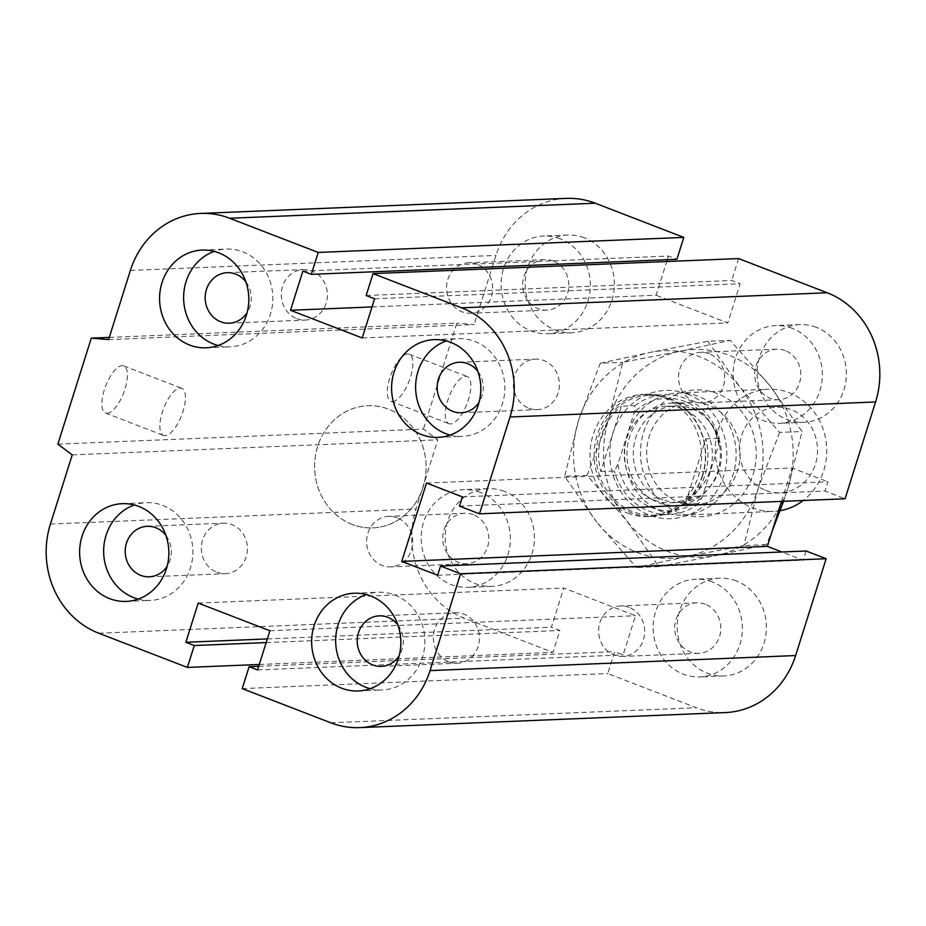 <?xml version="1.0" encoding="UTF-8"?>
<svg xmlns="http://www.w3.org/2000/svg" width="926" height="926" viewBox="0 0 926 926"><rect width="100%" height="100%" fill="white"/><g stroke="black" fill="none" stroke-linecap="round" stroke-linejoin="round"><path stroke-width="0.69" stroke-dasharray="4.63 3.47" d="M627.608 513.12A61.139 55.757 -92.4 0 0 648.293 516.558A61.139 55.757 -92.4 0 0 701.503 453.208A61.139 55.757 -92.4 0 0 643.304 394.395A61.139 55.757 -92.4 0 0 590.591 446.274A61.139 55.757 -92.4 0 0 627.608 513.12M352.181 524.452A61.139 55.757 87.6 0 1 315.164 457.606A61.139 55.757 87.6 0 1 367.865 405.727A61.139 55.757 87.6 0 1 426.076 464.539A61.139 55.757 87.6 0 1 372.865 527.889A61.139 55.757 87.6 0 1 352.181 524.452M629.159 607.352A25.268 23.057 -92.4 0 0 620.605 605.928A25.268 23.057 -92.4 0 0 598.613 632.122A25.268 23.057 -92.4 0 0 622.689 656.43A25.268 23.057 -92.4 0 0 644.473 634.981A25.268 23.057 -92.4 0 0 629.159 607.352M705.276 604.227A25.268 23.057 -92.4 0 0 696.722 602.791A25.268 23.057 -92.4 0 0 674.95 624.251A25.268 23.057 -92.4 0 0 690.252 651.869A25.268 23.057 -92.4 0 0 698.806 653.305A25.268 23.057 -92.4 0 0 720.59 631.845A25.268 23.057 -92.4 0 0 705.276 604.227M736.344 580.949A48.904 44.61 -92.4 0 0 719.791 578.194A48.904 44.61 -92.4 0 0 677.23 628.893A48.904 44.61 -92.4 0 0 723.819 675.922A48.904 44.61 -92.4 0 0 765.964 634.414A48.904 44.61 -92.4 0 0 736.344 580.949M712.302 581.933A48.904 44.61 -92.4 0 0 695.762 579.178A48.904 44.61 -92.4 0 0 653.2 629.877A48.904 44.61 -92.4 0 0 699.778 676.918A48.904 44.61 -92.4 0 0 741.923 635.398A48.904 44.61 -92.4 0 0 712.302 581.933M709.119 353.755A25.268 23.057 -92.4 0 0 700.565 352.331A25.268 23.057 -92.4 0 0 678.573 378.526A25.268 23.057 -92.4 0 0 702.649 402.833A25.268 23.057 -92.4 0 0 724.433 381.373A25.268 23.057 -92.4 0 0 709.119 353.755M785.236 350.618A25.268 23.057 -92.4 0 0 776.683 349.195A25.268 23.057 -92.4 0 0 754.91 370.643A25.268 23.057 -92.4 0 0 770.212 398.273A25.268 23.057 -92.4 0 0 778.766 399.696A25.268 23.057 -92.4 0 0 800.55 378.248A25.268 23.057 -92.4 0 0 785.236 350.618M816.304 327.353A48.904 44.61 -92.4 0 0 799.751 324.586A48.904 44.61 -92.4 0 0 757.19 375.296A48.904 44.61 -92.4 0 0 803.78 422.325A48.904 44.61 -92.4 0 0 845.924 380.817A48.904 44.61 -92.4 0 0 816.304 327.353M792.262 328.336A48.904 44.61 -92.4 0 0 775.722 325.582A48.904 44.61 -92.4 0 0 733.16 376.28A48.904 44.61 -92.4 0 0 779.738 423.309A48.904 44.61 -92.4 0 0 821.883 381.801A48.904 44.61 -92.4 0 0 792.262 328.336M477.121 264.188A25.268 23.057 -92.4 0 0 468.568 262.764A25.268 23.057 -92.4 0 0 446.575 288.97A25.268 23.057 -92.4 0 0 470.651 313.266A25.268 23.057 -92.4 0 0 492.424 291.817A25.268 23.057 -92.4 0 0 477.121 264.188M553.239 261.063A25.268 23.057 -92.4 0 0 544.685 259.639A25.268 23.057 -92.4 0 0 522.912 281.087A25.268 23.057 -92.4 0 0 538.214 308.717A25.268 23.057 -92.4 0 0 546.768 310.141A25.268 23.057 -92.4 0 0 568.552 288.692A25.268 23.057 -92.4 0 0 553.239 261.063M584.306 237.785A48.904 44.61 -92.4 0 0 567.754 235.03A48.904 44.61 -92.4 0 0 525.192 285.729A48.904 44.61 -92.4 0 0 571.782 332.77A48.904 44.61 -92.4 0 0 613.926 291.25A48.904 44.61 -92.4 0 0 584.306 237.785M560.265 238.781A48.904 44.61 -92.4 0 0 543.712 236.026A48.904 44.61 -92.4 0 0 501.151 286.724A48.904 44.61 -92.4 0 0 547.741 333.754A48.904 44.61 -92.4 0 0 589.885 292.246A48.904 44.61 -92.4 0 0 560.265 238.781M397.161 517.796A25.268 23.057 -92.4 0 0 388.607 516.372A25.268 23.057 -92.4 0 0 366.615 542.567A25.268 23.057 -92.4 0 0 390.691 566.874A25.268 23.057 -92.4 0 0 412.464 545.426A25.268 23.057 -92.4 0 0 397.161 517.796M473.279 514.659A25.268 23.057 -92.4 0 0 464.725 513.236A25.268 23.057 -92.4 0 0 442.952 534.684A25.268 23.057 -92.4 0 0 458.254 562.313A25.268 23.057 -92.4 0 0 466.808 563.737A25.268 23.057 -92.4 0 0 488.581 542.289A25.268 23.057 -92.4 0 0 473.279 514.659M504.346 491.393A48.904 44.61 -92.4 0 0 487.794 488.639A48.904 44.61 -92.4 0 0 445.232 539.337A48.904 44.61 -92.4 0 0 491.81 586.366A48.904 44.61 -92.4 0 0 533.966 544.858A48.904 44.61 -92.4 0 0 504.346 491.393M480.305 492.377A48.904 44.61 -92.4 0 0 463.752 489.623A48.904 44.61 -92.4 0 0 421.191 540.321A48.904 44.61 -92.4 0 0 467.78 587.35A48.904 44.61 -92.4 0 0 509.925 545.842A48.904 44.61 -92.4 0 0 480.305 492.377M165.904 535.425A25.268 23.057 87.6 0 1 167.178 566.18M216.881 572.245A25.268 23.057 -92.4 0 0 225.423 573.669A25.268 23.057 -92.4 0 0 247.207 552.232A25.268 23.057 -92.4 0 0 231.905 524.591A25.268 23.057 -92.4 0 0 223.351 523.167A25.268 23.057 -92.4 0 0 201.567 544.615A25.268 23.057 -92.4 0 0 216.881 572.245M245.865 281.828A25.268 23.057 87.6 0 1 247.138 312.571M296.841 318.648A25.268 23.057 -92.4 0 0 305.383 320.072A25.268 23.057 -92.4 0 0 327.167 298.623A25.268 23.057 -92.4 0 0 311.865 270.994A25.268 23.057 -92.4 0 0 303.311 269.57A25.268 23.057 -92.4 0 0 281.527 291.019A25.268 23.057 -92.4 0 0 296.841 318.648M477.874 371.384A25.268 23.057 87.6 0 1 479.136 402.139M528.839 408.204A25.268 23.057 -92.4 0 0 537.381 409.628A25.268 23.057 -92.4 0 0 559.165 388.191A25.268 23.057 -92.4 0 0 543.863 360.55A25.268 23.057 -92.4 0 0 535.309 359.126A25.268 23.057 -92.4 0 0 513.536 380.574A25.268 23.057 -92.4 0 0 528.839 408.204M397.914 624.981A25.268 23.057 87.6 0 1 399.175 655.735M448.879 661.812A25.268 23.057 -92.4 0 0 457.421 663.236A25.268 23.057 -92.4 0 0 479.205 641.787A25.268 23.057 -92.4 0 0 463.903 614.158A25.268 23.057 -92.4 0 0 455.349 612.734A25.268 23.057 -92.4 0 0 433.576 634.183A25.268 23.057 -92.4 0 0 448.879 661.812M370.192 688.666A48.904 44.61 -92.4 0 0 382.264 689.974A48.904 44.61 -92.4 0 0 424.432 648.478A48.904 44.61 -92.4 0 0 394.812 595.001A48.904 44.61 -92.4 0 0 378.259 592.246A48.904 44.61 -92.4 0 0 366.314 594.55M450.152 435.058A48.904 44.61 -92.4 0 0 462.224 436.377A48.904 44.61 -92.4 0 0 504.392 394.881A48.904 44.61 -92.4 0 0 474.772 341.405A48.904 44.61 -92.4 0 0 458.22 338.65A48.904 44.61 -92.4 0 0 446.274 340.953M218.154 345.502A48.904 44.61 -92.4 0 0 230.227 346.822A48.904 44.61 -92.4 0 0 272.394 305.314A48.904 44.61 -92.4 0 0 242.774 251.837A48.904 44.61 -92.4 0 0 226.222 249.082A48.904 44.61 -92.4 0 0 214.276 251.386M138.194 599.099A48.904 44.61 -92.4 0 0 150.267 600.418A48.904 44.61 -92.4 0 0 192.434 558.922A48.904 44.61 -92.4 0 0 162.814 505.446A48.904 44.61 -92.4 0 0 146.262 502.691A48.904 44.61 -92.4 0 0 134.316 504.994M107.127 413.32A25.268 9.63 111.1 0 0 124.339 391.038A25.268 9.63 111.1 0 0 123.76 365.92A25.268 9.63 111.1 0 0 105.668 386.003A25.268 9.63 111.1 0 0 105.541 413.065A25.268 9.63 111.1 0 0 107.127 413.32M165.129 435.706A25.268 9.63 -68.9 0 1 163.543 435.463A25.268 9.63 -68.9 0 1 163.659 408.389A25.268 9.63 -68.9 0 1 181.751 388.307A25.268 9.63 -68.9 0 1 182.341 413.424A25.268 9.63 -68.9 0 1 165.129 435.706M392.578 401.571A25.268 9.63 111.1 0 0 409.778 379.29A25.268 9.63 111.1 0 0 409.199 354.172A25.268 9.63 111.1 0 0 391.108 374.254A25.268 9.63 111.1 0 0 390.98 401.317A25.268 9.63 111.1 0 0 392.578 401.571M450.568 423.958A25.268 9.63 -68.9 0 1 448.983 423.714A25.268 9.63 -68.9 0 1 449.11 396.652A25.268 9.63 -68.9 0 1 467.202 376.558A25.268 9.63 -68.9 0 1 467.78 401.676A25.268 9.63 -68.9 0 1 450.568 423.958M57.863 444.144L423.437 429.097L437.79 439.838L415.982 508.999A85.586 78.062 -92.4 0 0 464.366 618.186L552.949 652.39L559.848 630.49L551.41 627.226L563.772 588.033L635.479 615.721L623.129 654.913L614.69 651.649L607.78 673.561L696.364 707.753A85.586 78.062 -92.4 0 0 725.324 712.569M109.268 337.4L456.865 323.093L423.437 429.097M108.573 339.61L474.135 324.563L456.865 323.093M72.228 454.886L437.79 439.838M302.871 271.087L668.445 256.051L676.883 259.303M372.009 306.934L656.094 295.244L666.72 261.526M362.228 337.967L727.801 322.919L656.094 295.244M198.199 603.081L563.772 588.033M374.59 298.774L740.152 283.726L727.801 322.919M269.906 630.756L635.479 615.721M366.152 295.51L731.725 280.474L740.152 283.726M257.555 669.949L623.129 654.913M258.701 666.303L614.69 651.649M242.207 688.597L607.78 673.561M459.446 506.094L825.02 491.046L845.056 498.778M462.352 496.868L827.925 481.821L825.02 491.046M426.504 483.025L792.066 467.989L827.925 481.821M437.639 575.254L803.212 560.207L781.903 551.989M806.118 550.993L803.212 560.207M267.336 638.917L551.41 627.226M266.19 642.575L559.848 630.49M259.28 664.474L552.949 652.39M566.249 198.384A85.586 78.062 -92.4 0 0 495.942 255.402L474.135 324.563M781.532 501.394L792.066 467.989M738.624 258.574L731.725 280.474M667.299 259.697L668.445 256.051M780.178 510.689A61.139 55.757 87.6 0 1 773.488 511.407A61.139 55.757 87.6 0 1 752.803 507.969A61.139 55.757 87.6 0 1 715.786 441.135A61.139 55.757 87.6 0 1 768.464 389.244A61.139 55.757 87.6 0 1 823.735 430.949A61.139 55.757 87.6 0 1 803.178 500.503M765.767 490.363A42.793 39.031 -92.4 0 0 816.813 442.188A42.793 39.031 -92.4 0 0 752.884 417.51A42.793 39.031 -92.4 0 0 765.767 490.363M662.194 511.696A61.139 55.757 87.6 0 1 625.166 444.862A61.139 55.757 87.6 0 1 677.855 392.971A61.139 55.757 87.6 0 1 736.089 451.761A61.139 55.757 87.6 0 1 682.879 515.134A61.139 55.757 87.6 0 1 662.194 511.696M662.981 499.716A48.291 44.054 87.6 0 1 633.731 446.922A48.291 44.054 87.6 0 1 675.343 405.924A48.291 44.054 87.6 0 1 721.354 452.374A48.291 44.054 87.6 0 1 679.325 502.436A48.291 44.054 87.6 0 1 662.981 499.716M653.964 500.086A48.291 44.054 -92.4 0 0 670.308 502.806A48.291 44.054 -92.4 0 0 712.337 452.745A48.291 44.054 -92.4 0 0 666.338 406.294A48.291 44.054 -92.4 0 0 624.714 447.293A48.291 44.054 -92.4 0 0 653.964 500.086M705.762 438.831L719.282 438.276L718.761 444.654L702.244 497.019L698.713 503.524L685.194 504.08L705.762 438.831A59.912 54.646 -92.4 0 1 704.964 475.119A59.912 54.646 -92.4 0 1 685.194 504.08M600.824 471.508L614.355 470.952L617.885 464.458L634.391 412.082L634.923 405.704L621.404 406.259L600.824 471.508A59.912 54.646 -92.4 0 1 621.404 406.259M617.885 464.458A56.243 51.3 -92.4 0 0 651.603 507.575A56.243 51.3 -92.4 0 0 702.244 497.019M718.761 444.654A56.243 51.3 -92.4 0 0 685.043 401.525A56.243 51.3 -92.4 0 0 634.391 412.082M698.713 503.524A59.912 54.646 87.6 0 1 669.278 514.474A59.912 54.646 87.6 0 1 614.355 470.952M634.923 405.704A59.912 54.646 87.6 0 1 664.359 394.754A59.912 54.646 87.6 0 1 719.282 438.276M702.464 475.223A59.912 54.646 87.6 0 1 653.258 515.134A59.912 54.646 87.6 0 1 596.194 457.513A59.912 54.646 87.6 0 1 648.327 395.414A59.912 54.646 87.6 0 1 702.464 475.223M702.649 475.663A61.139 55.757 87.6 0 1 652.436 516.395A61.139 55.757 87.6 0 1 594.214 457.606A61.139 55.757 87.6 0 1 647.413 394.221A61.139 55.757 87.6 0 1 702.649 475.663M423.078 487.169A61.139 55.757 87.6 0 1 372.865 527.889A61.139 55.757 87.6 0 1 314.643 469.1A61.139 55.757 87.6 0 1 367.842 405.727A61.139 55.757 87.6 0 1 423.078 487.169M678.133 501.799A51.208 46.705 -92.4 0 0 695.461 504.682A51.208 46.705 -92.4 0 0 740.024 451.61A51.208 46.705 -92.4 0 0 691.282 402.359A51.208 46.705 -92.4 0 0 647.124 445.811A51.208 46.705 -92.4 0 0 678.133 501.799M679.51 513.12A63.431 57.863 87.6 0 1 660.412 405.125A63.431 57.863 87.6 0 1 755.176 441.702A63.431 57.863 87.6 0 1 679.51 513.12M658.421 502.61A51.208 46.705 -92.4 0 0 675.725 505.492A51.208 46.705 -92.4 0 0 719.872 462.051A51.208 46.705 -92.4 0 0 688.863 406.051A51.208 46.705 -92.4 0 0 671.535 403.169A51.208 46.705 -92.4 0 0 627.4 446.633A51.208 46.705 -92.4 0 0 658.421 502.61M783.558 501.313L788.003 487.921L802.043 431.504L769.934 385.76L730.244 340.328L680.309 351.162L622.77 362.298L608.729 418.714A103.932 94.799 87.6 0 1 680.309 351.162A103.932 94.799 87.6 0 1 769.934 385.76A103.932 94.799 87.6 0 1 788.003 487.921A103.932 94.799 87.6 0 1 716.435 555.473A103.932 94.799 87.6 0 1 626.798 520.863A103.932 94.799 87.6 0 1 608.729 418.714L587.096 475.443L626.798 520.863L658.895 566.608L716.435 555.473L766.369 544.638L772.249 530.853M600.326 363.224L650.26 352.389A103.932 94.799 -92.4 0 0 578.681 419.953L600.326 363.224L622.77 362.298M707.8 341.254L739.897 386.999A103.932 94.799 -92.4 0 0 650.26 352.389L707.8 341.254L730.244 340.328M779.599 432.43L757.954 489.148A103.932 94.799 -92.4 0 0 739.897 386.999L779.599 432.43L802.043 431.504M757.954 489.148L743.925 545.564L686.386 556.711A103.932 94.799 -92.4 0 0 757.954 489.148M686.386 556.711L636.451 567.534L596.749 522.102A103.932 94.799 -92.4 0 0 686.386 556.711M596.749 522.102L564.652 476.358L578.681 419.953A103.932 94.799 -92.4 0 0 596.749 522.102M766.369 544.638L743.925 545.564M587.096 475.443L564.652 476.358M687.405 394.036A64.195 58.546 87.6 0 1 706.723 503.316A64.195 58.546 87.6 0 1 610.836 466.299A64.195 58.546 87.6 0 1 687.405 394.036M658.895 566.608L636.451 567.534M130.381 270.45L495.942 255.402M50.421 524.047L415.982 508.999M98.793 633.234L464.366 618.186M330.79 722.789L696.364 707.753M648.293 516.558L652.436 516.395M643.269 394.395L647.413 394.221M696.722 602.791L620.605 605.928M698.806 653.305L622.689 656.43M719.791 578.194L695.762 579.178M723.819 675.922L699.778 676.918M776.683 349.195L700.565 352.331M778.766 399.696L702.649 402.833M799.751 324.586L775.722 325.582M803.78 422.325L779.738 423.309M544.685 259.639L468.568 262.764M546.768 310.141L470.651 313.266M567.754 235.03L543.712 236.026M571.782 332.77L547.741 333.754M464.725 513.236L388.607 516.372M466.808 563.737L390.691 566.874M487.794 488.639L463.752 489.623M491.81 586.366L467.78 587.35M147.234 526.304L223.351 523.167M149.317 576.805L225.435 573.669M227.194 272.695L303.311 269.57M229.278 323.209L305.395 320.072M459.192 362.263L535.309 359.126M461.275 412.764L537.393 409.628M379.232 615.859L455.349 612.734M381.315 666.361L457.432 663.236M358.246 690.97L382.288 689.974M354.218 593.23L378.259 592.246M438.206 437.361L462.248 436.377M434.19 339.634L458.22 338.65M206.209 347.806L230.238 346.822M202.181 250.078L226.222 249.082M126.249 601.414L150.278 600.418M122.22 503.675L146.262 502.691M123.748 365.909L181.739 388.307M105.541 413.065L163.543 435.463M409.188 354.172L467.19 376.558M390.98 401.317L448.983 423.714M682.879 515.134L773.488 511.407M677.855 392.971L768.464 389.244M670.308 502.806L679.325 502.436M666.338 406.294L675.343 405.924M653.258 515.134L669.278 514.474M648.327 395.414L664.359 394.754M675.748 505.492L695.461 504.682M691.259 402.359L671.535 403.169"/><path stroke-width="1.39" d="M167.178 566.18A25.268 23.057 87.6 0 1 149.306 576.805A25.268 23.057 87.6 0 1 140.764 575.382A25.268 23.057 87.6 0 1 125.45 547.752A25.268 23.057 87.6 0 1 147.246 526.304A25.268 23.057 87.6 0 1 165.904 535.425M247.138 312.571A25.268 23.057 87.6 0 1 229.266 323.209A25.268 23.057 87.6 0 1 220.724 321.773A25.268 23.057 87.6 0 1 205.41 294.144A25.268 23.057 87.6 0 1 227.206 272.695A25.268 23.057 87.6 0 1 245.865 281.828M479.136 402.139A25.268 23.057 87.6 0 1 461.275 412.764A25.268 23.057 87.6 0 1 452.721 411.341A25.268 23.057 87.6 0 1 437.419 383.7A25.268 23.057 87.6 0 1 459.203 362.263A25.268 23.057 87.6 0 1 477.874 371.384M399.175 655.735A25.268 23.057 87.6 0 1 381.315 666.361A25.268 23.057 87.6 0 1 372.761 664.937A25.268 23.057 87.6 0 1 357.459 637.308A25.268 23.057 87.6 0 1 379.243 615.859A25.268 23.057 87.6 0 1 397.914 624.981M370.77 595.997A48.904 44.61 87.6 0 1 400.391 649.473A48.904 44.61 87.6 0 1 358.223 690.97A48.904 44.61 87.6 0 1 311.668 643.917A48.904 44.61 87.6 0 1 354.23 593.23A48.904 44.61 87.6 0 1 370.77 595.997M366.314 594.55A48.904 44.61 -92.4 0 0 335.698 642.945A48.904 44.61 -92.4 0 0 370.192 688.666M450.73 342.389A48.904 44.61 87.6 0 1 480.351 395.865A48.904 44.61 87.6 0 1 438.183 437.361A48.904 44.61 87.6 0 1 391.629 390.321A48.904 44.61 87.6 0 1 434.19 339.634A48.904 44.61 87.6 0 1 450.73 342.389M446.274 340.953A48.904 44.61 -92.4 0 0 415.658 389.348A48.904 44.61 -92.4 0 0 450.152 435.058M218.733 252.833A48.904 44.61 87.6 0 1 248.353 306.309A48.904 44.61 87.6 0 1 206.185 347.806A48.904 44.61 87.6 0 1 159.619 300.765A48.904 44.61 87.6 0 1 202.192 250.078A48.904 44.61 87.6 0 1 218.733 252.833M214.276 251.386A48.904 44.61 -92.4 0 0 183.661 299.781A48.904 44.61 -92.4 0 0 218.154 345.502M138.773 506.429A48.904 44.61 87.6 0 1 168.393 559.906A48.904 44.61 87.6 0 1 126.225 601.414A48.904 44.61 87.6 0 1 79.659 554.361A48.904 44.61 87.6 0 1 122.232 503.675A48.904 44.61 87.6 0 1 138.773 506.429M134.316 504.994A48.904 44.61 -92.4 0 0 103.7 553.389A48.904 44.61 -92.4 0 0 138.194 599.099M187.376 667.426L194.275 645.526L185.848 642.274L198.199 603.081L269.906 630.756L257.555 669.949L249.117 666.697L242.207 688.597L330.79 722.789A85.586 78.062 -92.4 0 0 359.751 727.616A85.586 78.062 -92.4 0 0 430.058 670.598L460.581 573.773L440.545 566.029L437.639 575.254L401.78 561.411L426.504 483.025L462.352 496.868L459.446 506.094L479.483 513.826L510.018 417.001A85.586 78.062 -92.4 0 0 461.634 307.814L373.051 273.61L366.152 295.51L374.59 298.774L362.228 337.967L290.521 310.279L302.871 271.087L311.31 274.351L318.22 252.439L229.636 218.247A85.586 78.062 -92.4 0 0 200.676 213.431A85.586 78.062 -92.4 0 0 130.381 270.45L108.573 339.61L91.292 338.14L57.863 444.144L72.228 454.886L50.421 524.047A85.586 78.062 -92.4 0 0 98.793 633.234L187.376 667.426L259.28 664.474M91.292 338.14L109.268 337.4M318.22 252.439L683.793 237.403L595.21 203.211A85.586 78.062 -92.4 0 0 566.249 198.384L200.676 213.431M311.31 274.351L676.883 259.303L683.793 237.403M194.275 645.526L266.19 642.575M290.521 310.279L372.009 306.934M185.848 642.274L267.336 638.917M373.051 273.61L738.624 258.574L827.207 292.766A85.586 78.062 -92.4 0 1 875.579 401.953L845.056 498.778L479.483 513.826M249.117 666.697L258.701 666.303M460.581 573.773L826.154 558.725L806.118 550.993L440.545 566.029M401.78 561.411L767.353 546.375L781.532 501.394M359.751 727.616L725.324 712.569A85.586 78.062 -92.4 0 0 795.619 655.55L826.154 558.725M781.903 551.989L767.353 546.375M666.72 261.526L667.299 259.697M803.178 500.503A61.139 55.757 87.6 0 1 780.178 510.689M772.249 530.853L783.558 501.313M229.636 218.247L595.21 203.211M461.634 307.814L827.207 292.766M510.018 417.001L875.579 401.953M430.058 670.598L795.619 655.55"/></g></svg>
